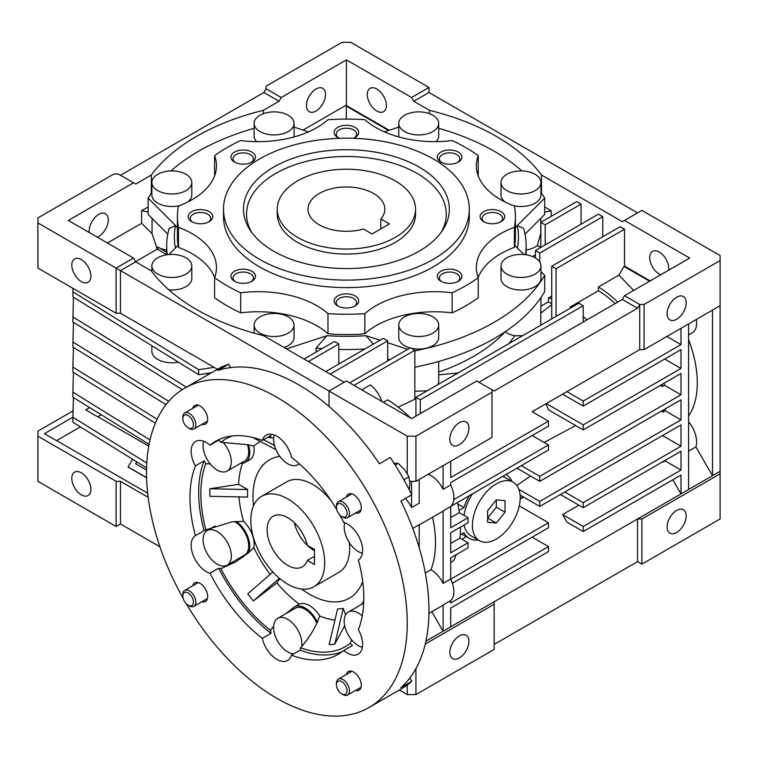 <?xml version="1.0" encoding="UTF-8"?>
<svg xmlns="http://www.w3.org/2000/svg" width="758" height="758" viewBox="0 0 758 758"><rect width="100%" height="100%" fill="white"/><g stroke="black" fill="none" stroke-linecap="round" stroke-linejoin="round"><path stroke-width="1.14" d="M287.746 498.897A52.236 30.159 60 0 1 321.875 544.926A52.236 30.159 60 0 1 313.869 586.777A52.236 30.159 60 0 1 287.746 584.191A52.236 30.159 60 0 1 253.627 538.171A52.236 30.159 60 0 1 261.633 496.31A52.236 30.159 60 0 1 287.746 498.897M294.227 522.65A29.192 16.856 -120 0 0 313.821 550.327A29.192 16.856 -120 0 0 314.475 550.687M307.331 560.38L314.475 564.502L314.475 549.446L307.331 545.324A29.192 16.856 -120 0 0 287.746 517.714A29.192 16.856 -120 0 0 273.155 516.264A29.192 16.856 -120 0 0 268.683 539.658A29.192 16.856 -120 0 0 287.746 565.383A29.192 16.856 -120 0 0 302.347 566.823A29.192 16.856 -120 0 0 307.331 560.38L314.475 556.258M395.297 180.916A69.13 39.909 180 0 1 415.545 209.142A69.13 39.909 180 0 1 372.87 246.018A69.13 39.909 180 0 1 297.524 237.368A69.13 39.909 180 0 1 277.276 209.142A69.13 39.909 180 0 1 319.952 172.265A69.13 39.909 180 0 1 395.297 180.916M380.829 218.977A38.402 22.171 0 0 0 384.818 209.142A38.402 22.171 0 0 0 373.571 193.461A38.402 22.171 0 0 0 331.71 188.657A38.402 22.171 0 0 0 308.004 209.142A38.402 22.171 0 0 0 319.251 224.823A38.402 22.171 0 0 0 363.452 229.011L372.045 233.976L389.432 223.942L380.829 218.977L380.829 228.907M355.54 513.052A10.754 6.206 -120 0 0 359.074 512.787A10.754 6.206 -120 0 0 360.723 504.165A10.754 6.206 -120 0 0 353.702 494.69A10.754 6.206 -120 0 0 348.32 494.159A10.754 6.206 -120 0 0 346.321 497.087M201.912 424.357A10.754 6.206 -120 0 0 205.446 424.082A10.754 6.206 -120 0 0 207.095 415.469A10.754 6.206 -120 0 0 200.074 405.994A10.754 6.206 -120 0 0 194.692 405.464A10.754 6.206 -120 0 0 192.693 408.391M201.912 601.748A10.754 6.206 -120 0 0 205.446 601.482A10.754 6.206 -120 0 0 207.095 592.86A10.754 6.206 -120 0 0 200.074 583.385A10.754 6.206 -120 0 0 194.692 582.855A10.754 6.206 -120 0 0 192.693 585.782M355.54 690.443A10.754 6.206 -120 0 0 359.074 690.178A10.754 6.206 -120 0 0 360.723 681.556A10.754 6.206 -120 0 0 353.702 672.081A10.754 6.206 -120 0 0 348.32 671.55A10.754 6.206 -120 0 0 346.321 674.478M369.061 707.47L401.655 688.652A184.355 106.433 -120 0 0 411.774 681.357L400.916 687.629A184.355 106.433 -120 0 0 400.916 501.047L411.774 494.775A184.355 106.433 -120 0 0 390.266 457.519L379.407 463.792A184.355 106.433 -120 0 0 298.614 384.751A184.355 106.433 -120 0 0 217.821 370.501L228.679 364.228A184.355 106.433 -120 0 0 217.3 369.345L184.715 388.162A184.355 106.433 60 0 1 276.888 397.296A184.355 106.433 60 0 1 397.325 559.745A184.355 106.433 60 0 1 369.061 707.47A184.355 106.433 60 0 1 276.888 698.345A184.355 106.433 60 0 1 186.326 603.794M336.789 509.708A122.9 70.958 -120 0 0 291.46 457.301A21.442 12.384 -120 0 0 266.162 435.168A21.442 12.384 -120 0 0 262.315 440.474A122.9 70.958 -120 0 0 215.433 441.383A122.9 70.958 -120 0 0 209.975 445.154A21.442 12.384 -120 0 0 206.328 442.53A21.442 12.384 -120 0 0 195.602 441.469A21.442 12.384 -120 0 0 195.403 465.886A122.9 70.958 -120 0 0 195.403 535.669A21.442 12.384 -120 0 0 192.371 552.914A21.442 12.384 -120 0 0 206.328 571.636A21.442 12.384 -120 0 0 209.975 573.228A122.9 70.958 -120 0 0 262.315 638.331A21.442 12.384 -120 0 0 276.888 659.403A21.442 12.384 -120 0 0 287.614 660.464A21.442 12.384 -120 0 0 291.46 655.158A122.9 70.958 -120 0 0 338.333 654.258A122.9 70.958 -120 0 0 343.8 650.487A21.442 12.384 -120 0 0 347.448 653.102A21.442 12.384 -120 0 0 358.164 654.163A21.442 12.384 -120 0 0 358.373 629.756A122.9 70.958 -120 0 0 358.373 559.972A21.442 12.384 -120 0 0 361.395 542.719A21.442 12.384 -120 0 0 347.448 524.005A21.442 12.384 -120 0 0 343.8 522.414A122.9 70.958 -120 0 0 339.849 514.995M272.861 571.987L247.752 593.893A115.188 66.505 -120 0 0 253.399 600.923L276.869 582.921A100.321 57.921 -120 0 0 299.268 604.164A21.508 12.422 60 0 1 319.686 615.951L317.356 622.195A103.865 59.967 -120 0 1 317.308 622.176C313.262 631.149 307.701 639.676 300.623 647.768A21.442 12.384 60 0 1 300.149 650.146A122.9 70.958 -120 0 0 342.531 651.482M291.46 655.158L300.149 650.146M195.403 535.669L204.091 530.647A21.442 12.384 60 0 1 204.3 530.534A21.442 12.384 60 0 1 205.844 529.861L231.796 521.911L243.583 521.277A21.508 12.422 60 0 1 253.788 547.589A100.321 57.921 -120 0 0 270.094 574.393M253.788 547.589L248.52 552.866A103.865 59.967 -120 0 1 248.491 552.8L235.814 561.867L220.881 568.642A21.442 12.384 60 0 1 218.664 568.206A122.9 70.958 -120 0 0 271.004 633.318A21.442 12.384 60 0 1 270.53 630.4A119.83 69.186 60 0 1 220.881 568.642M209.975 573.228L218.664 568.206M240.656 557.367A21.442 12.384 -120 0 0 242.939 557.253M210.231 463.934L205.844 463.669A21.442 12.384 60 0 1 204.091 460.864A122.9 70.958 -120 0 0 204.091 530.647M195.403 465.886L204.091 460.864M362.371 647.285A19.973 11.531 60 0 1 358.307 645.626A19.973 11.531 60 0 1 345.26 628.031A19.973 11.531 60 0 1 348.32 612.028A19.973 11.531 60 0 1 358.307 613.014A19.973 11.531 60 0 1 362.248 615.932M293.725 653.851A19.973 11.531 60 0 1 287.746 651.927A19.973 11.531 60 0 1 274.699 634.332A19.973 11.531 60 0 1 277.769 618.329L295.146 608.295A19.973 11.531 60 0 1 305.133 609.28A19.973 11.531 60 0 1 316.835 623.218M277.769 618.329A19.973 11.531 60 0 1 287.746 619.314A19.973 11.531 60 0 1 301.637 646.593M234.677 521.57A19.973 11.531 60 0 1 247.639 539.175A19.973 11.531 60 0 1 244.559 555.112L227.182 565.146A19.973 11.531 60 0 1 217.195 564.16A19.973 11.531 60 0 1 204.148 546.556A19.973 11.531 60 0 1 207.209 530.553A19.973 11.531 60 0 1 217.195 531.538A19.973 11.531 60 0 1 230.243 549.143A19.973 11.531 60 0 1 227.182 565.146M247.496 444.624A19.973 11.531 60 0 1 244.559 461.035L227.182 471.069A19.973 11.531 60 0 1 217.195 470.083A19.973 11.531 60 0 1 203.665 441.27M223.032 442.302A19.973 11.531 60 0 1 227.182 471.069M299.154 463.669A19.973 11.531 60 0 1 297.733 464.768A19.973 11.531 60 0 1 287.746 463.773A19.973 11.531 60 0 1 274.225 434.969M362.371 553.207A19.973 11.531 60 0 1 358.307 551.549A19.973 11.531 60 0 1 344.786 522.736M362.703 581.566A79.884 46.124 60 0 1 349.419 598.185A79.884 46.124 60 0 1 309.472 594.234A79.884 46.124 60 0 1 301.656 589.089M253.532 505.738A79.884 46.124 60 0 1 269.535 459.822A79.884 46.124 60 0 1 279.806 456.363M263.594 439.735L274.5 445.458M275.921 449.541A87.568 50.559 -120 0 0 275.741 449.57L252.641 437.451M260.401 441.526A100.321 57.921 -120 0 0 253.788 446.111A21.508 12.422 60 0 1 249.676 459.85L245.327 462.361A21.508 12.422 -120 0 0 248.52 444.794L220.881 442.265A119.83 69.186 60 0 1 232.384 435.935M253.788 446.111L248.52 444.794M240.57 463.337A21.508 12.422 -120 0 0 245.327 462.361M242.522 463.299A100.321 57.921 -120 0 0 238.618 484.324L247.639 489.545A87.568 50.559 -120 0 0 247.639 497.068L209.881 496.291A115.188 66.505 -120 0 1 209.881 488.768L247.639 489.545M238.618 484.324L209.881 488.768M248.52 552.866A21.508 12.422 -120 0 0 236.306 521.362M253.399 600.923L279.38 578.25M279.863 578.657L276.869 582.921M299.268 604.164L297.686 605.045M317.356 622.195A21.508 12.422 -120 0 0 294.379 606.959A21.508 12.422 -120 0 0 292.91 608.077L292.958 608.115A21.442 12.384 -120 0 0 291.233 610.55M343.213 608.437L334.78 644.139A115.188 66.505 -120 0 1 329.133 644.651L337.575 608.939A87.568 50.559 -120 0 0 343.213 608.437L345.667 614.757M334.78 644.139L344.682 625.738M238.931 496.888A100.321 57.921 -120 0 0 243.583 521.277M319.686 615.951A100.321 57.921 -120 0 0 334.922 620.148M363.736 601.53A21.508 12.422 -120 0 0 361.708 604.297M268.275 437.034A119.83 69.186 60 0 1 270.53 437.83A21.442 12.384 60 0 1 271.004 435.462L262.315 440.474M219.934 439.138A122.9 70.958 -120 0 0 218.664 440.133A21.442 12.384 60 0 1 220.881 442.265M273.666 438.115L270.53 437.83M205.844 529.861A119.83 69.186 60 0 1 205.844 463.669M270.53 630.4L273.676 626.212M285.662 613.772L292.958 608.115M343.8 650.487L352.489 645.465A21.442 12.384 60 0 1 350.272 643.334A119.83 69.186 60 0 1 300.623 647.768M350.272 643.334L351.636 639.847M411.774 681.357L409.832 677.993M230.621 367.592L228.679 364.228M209.975 445.154L218.664 440.133M262.315 638.331L271.004 633.318M183.123 598.261A184.355 106.433 60 0 1 184.715 388.162M313.869 586.777L338.854 572.356A52.236 30.159 -120 0 0 349.665 548.441A52.236 30.159 -120 0 0 349.353 542.681M344.52 523.75A52.236 30.159 -120 0 0 343.999 522.47M331.227 500.886A52.236 30.159 -120 0 0 286.619 481.889L261.633 496.31M460.466 527.123A106.006 61.199 60 0 1 460.476 528.373A106.006 61.199 60 0 1 459.964 538.123L468.074 542.804L450.697 552.838L450.697 532.77L468.074 522.736L468.074 517.714L450.697 527.748L450.697 506.552A21.508 12.422 -120 0 0 453.9 497.618A21.508 12.422 -120 0 0 450.697 484.978L443.089 489.365A21.508 12.422 -120 0 0 428.137 474.29M506.069 474.499L506.031 474.48A36.867 21.29 -60 0 1 506.069 474.499A36.867 21.29 -60 0 1 511.896 481.406M478.099 539.952A36.867 21.29 -60 0 1 469.193 538.36A36.867 21.29 -60 0 1 463.934 532.656L460.258 534.769M428.943 613.374L441.848 605.926A21.508 12.422 -120 0 0 443.089 605.017L450.697 600.63A21.508 12.422 -120 0 0 453.9 591.695A21.508 12.422 -120 0 0 450.697 579.055L443.089 583.442A21.508 12.422 -120 0 0 431.008 569.694A106.006 61.199 -120 0 0 435.49 542.804A106.006 61.199 -120 0 0 432.572 517.202M419.193 479.454L419.193 503.16L411.585 507.557L411.585 494.879M405.35 498.489A21.508 12.422 60 0 1 411.585 507.557M431.008 569.694L425.304 572.982M327.797 405.426A21.508 12.422 60 0 1 329.029 406.08M459.386 444.681A13.492 7.788 -60 0 1 452.64 445.353A13.492 7.788 -60 0 1 450.574 434.542A13.492 7.788 -60 0 1 459.386 422.661A13.492 7.788 -60 0 1 466.132 421.988A13.492 7.788 -60 0 1 468.198 432.799A13.492 7.788 -60 0 1 459.386 444.681M676.648 297.221A13.492 7.788 120 0 0 667.836 309.112A13.492 7.788 120 0 0 669.901 319.914A13.492 7.788 120 0 0 676.648 319.251A13.492 7.788 120 0 0 685.459 307.36A13.492 7.788 120 0 0 683.394 296.558A13.492 7.788 120 0 0 676.648 297.221M676.648 532.495A13.492 7.788 -60 0 1 669.901 533.158A13.492 7.788 -60 0 1 667.836 522.347A13.492 7.788 -60 0 1 676.648 510.466A13.492 7.788 -60 0 1 683.394 509.793A13.492 7.788 -60 0 1 685.459 520.604A13.492 7.788 -60 0 1 676.648 532.495M459.386 657.925A13.492 7.788 -60 0 1 452.64 658.598A13.492 7.788 -60 0 1 450.574 647.787A13.492 7.788 -60 0 1 459.386 635.896A13.492 7.788 -60 0 1 466.132 635.232A13.492 7.788 -60 0 1 468.198 646.043A13.492 7.788 -60 0 1 459.386 657.925M71.811 265.101A13.492 7.788 60 0 1 74.606 258.923A13.492 7.788 60 0 1 85 262.543A13.492 7.788 60 0 1 90.894 276.111A13.492 7.788 60 0 1 88.099 282.289A13.492 7.788 60 0 1 77.704 278.669A13.492 7.788 60 0 1 71.811 265.101M381.88 401.465A21.508 12.422 -120 0 0 370.311 384.931L361.774 389.858M315.991 111.028A13.492 7.788 -60 0 1 309.255 111.701A13.492 7.788 -60 0 1 307.18 100.89A13.492 7.788 -60 0 1 315.991 88.999A13.492 7.788 -60 0 1 322.737 88.335A13.492 7.788 -60 0 1 324.803 99.146A13.492 7.788 -60 0 1 315.991 111.028M89.302 232.545A13.492 7.788 -60 0 1 98.73 214.438A13.492 7.788 -60 0 1 105.476 213.765A13.492 7.788 -60 0 1 107.541 224.576A13.492 7.788 -60 0 1 98.73 236.468A13.492 7.788 -60 0 1 97.299 237.169M660.701 274.794A13.492 7.788 60 0 1 649.729 257.578A13.492 7.788 60 0 1 652.524 251.4A13.492 7.788 60 0 1 662.918 255.01A13.492 7.788 60 0 1 668.802 268.588A13.492 7.788 60 0 1 668.698 270.18M367.289 94.513A13.492 7.788 60 0 1 370.084 88.335A13.492 7.788 60 0 1 380.478 91.945A13.492 7.788 60 0 1 386.362 105.523A13.492 7.788 60 0 1 383.567 111.701A13.492 7.788 60 0 1 373.173 108.081A13.492 7.788 60 0 1 367.289 94.513M71.811 478.345A13.492 7.788 60 0 1 74.606 472.168A13.492 7.788 60 0 1 85 475.778A13.492 7.788 60 0 1 90.894 489.355A13.492 7.788 60 0 1 88.099 495.533A13.492 7.788 60 0 1 77.704 491.914A13.492 7.788 60 0 1 71.811 478.345M438.692 372.074A179.741 103.77 0 0 0 473.513 356.402A179.741 103.77 0 0 0 505.046 331.824M414.844 391.27L427.19 390.796M151.335 193.044L151.335 175.013A212.003 122.398 180 0 1 196.502 136.393A212.003 122.398 180 0 1 263.386 110.317L263.386 113.672M505.112 331.777A19.973 11.531 0 0 0 514.824 335.747L522.613 335.709M526.156 250.026A19.973 11.531 0 0 0 535.11 247.042A19.973 11.531 0 0 0 537.356 245.507L540.776 233.436L540.776 218.37M411.376 348.254A19.973 11.531 0 0 0 432.846 345.686A19.973 11.531 0 0 0 438.692 337.528L438.692 324.983A19.973 11.531 180 0 1 432.846 333.141A19.973 11.531 180 0 1 411.082 335.642A19.973 11.531 180 0 1 398.755 324.983A19.973 11.531 180 0 1 404.601 316.835A19.973 11.531 180 0 1 426.366 314.333A19.973 11.531 180 0 1 438.692 324.983M501.019 265.944L501.019 278.489A19.973 11.531 0 0 0 513.346 289.139A19.973 11.531 0 0 0 535.11 286.638A19.973 11.531 0 0 0 540.956 278.489L540.956 265.944A19.973 11.531 180 0 1 535.11 274.102A19.973 11.531 180 0 1 513.346 276.594A19.973 11.531 180 0 1 501.019 265.944A19.973 11.531 180 0 1 506.865 257.796A19.973 11.531 180 0 1 528.629 255.294A19.973 11.531 180 0 1 540.956 265.944M414.844 367.204A209.236 120.806 0 0 0 494.368 338.466A209.236 120.806 0 0 0 544.689 291.631L544.689 275.325A209.236 120.806 180 0 1 494.368 322.159A209.236 120.806 180 0 1 414.844 350.897M168.939 289.897A19.973 11.531 0 0 0 185.956 286.638A19.973 11.531 0 0 0 191.802 278.489L191.802 265.944A19.973 11.531 180 0 1 185.956 274.102A19.973 11.531 180 0 1 164.192 276.594A19.973 11.531 180 0 1 151.865 265.944A19.973 11.531 180 0 1 157.711 257.796A19.973 11.531 180 0 1 179.475 255.294A19.973 11.531 180 0 1 191.802 265.944M284.089 347.515A19.973 11.531 0 0 0 288.22 345.686A19.973 11.531 0 0 0 294.066 337.528L294.066 324.983A19.973 11.531 180 0 1 288.22 333.141A19.973 11.531 180 0 1 266.456 335.642A19.973 11.531 180 0 1 254.129 324.983A19.973 11.531 180 0 1 259.975 316.835A19.973 11.531 180 0 1 281.739 314.333A19.973 11.531 180 0 1 294.066 324.983M293.99 136.971A19.973 11.531 0 0 0 294.066 135.947L294.066 123.402A19.973 11.531 180 0 1 288.22 131.56A19.973 11.531 180 0 1 266.456 134.052A19.973 11.531 180 0 1 254.129 123.402A19.973 11.531 180 0 1 259.975 115.254A19.973 11.531 180 0 1 281.739 112.752A19.973 11.531 180 0 1 294.066 123.402M187.586 202.083A19.973 11.531 0 0 0 191.802 194.986L191.802 182.451A19.973 11.531 180 0 1 185.956 190.599A19.973 11.531 180 0 1 164.192 193.101A19.973 11.531 180 0 1 151.865 182.451A19.973 11.531 180 0 1 157.711 174.293A19.973 11.531 180 0 1 179.475 171.791A19.973 11.531 180 0 1 191.802 182.451M436.087 141.642A19.973 11.531 0 0 0 438.692 135.947L438.692 123.402A19.973 11.531 180 0 1 432.846 131.56A19.973 11.531 180 0 1 411.082 134.052A19.973 11.531 180 0 1 398.755 123.402A19.973 11.531 180 0 1 404.601 115.254A19.973 11.531 180 0 1 426.366 112.752A19.973 11.531 180 0 1 438.692 123.402M513.45 205.664A19.973 11.531 0 0 0 535.11 203.144A19.973 11.531 0 0 0 540.956 194.986L540.956 182.451A19.973 11.531 180 0 1 535.11 190.599A19.973 11.531 180 0 1 513.346 193.101A19.973 11.531 180 0 1 501.019 182.451A19.973 11.531 180 0 1 506.865 174.293A19.973 11.531 180 0 1 528.629 171.791A19.973 11.531 180 0 1 540.956 182.451M457.5 162.525A10.214 5.893 0 0 0 459.822 158.782A10.214 5.893 0 0 0 453.521 153.334A10.214 5.893 0 0 0 442.388 154.613A10.214 5.893 0 0 0 439.394 158.782A10.214 5.893 0 0 0 441.724 162.525M354.299 137.852A10.214 5.893 0 0 0 356.62 134.109A10.214 5.893 0 0 0 350.319 128.661A10.214 5.893 0 0 0 339.186 129.94A10.214 5.893 0 0 0 336.201 134.109A10.214 5.893 0 0 0 338.523 137.852M251.097 162.525A10.214 5.893 0 0 0 253.428 158.782A10.214 5.893 0 0 0 247.117 153.334A10.214 5.893 0 0 0 235.994 154.613A10.214 5.893 0 0 0 233 158.782A10.214 5.893 0 0 0 235.321 162.525M208.355 222.113A10.214 5.893 0 0 0 210.677 218.37A10.214 5.893 0 0 0 204.376 212.922A10.214 5.893 0 0 0 193.243 214.201A10.214 5.893 0 0 0 190.258 218.37A10.214 5.893 0 0 0 192.579 222.113M251.097 281.692A10.214 5.893 0 0 0 253.428 277.949A10.214 5.893 0 0 0 247.117 272.501A10.214 5.893 0 0 0 235.994 273.78A10.214 5.893 0 0 0 233 277.949A10.214 5.893 0 0 0 235.321 281.692M354.299 306.374A10.214 5.893 0 0 0 356.62 302.631A10.214 5.893 0 0 0 350.319 297.183A10.214 5.893 0 0 0 339.186 298.462A10.214 5.893 0 0 0 336.201 302.631A10.214 5.893 0 0 0 338.523 306.374M457.5 281.692A10.214 5.893 0 0 0 459.822 277.949A10.214 5.893 0 0 0 453.521 272.501A10.214 5.893 0 0 0 442.388 273.78A10.214 5.893 0 0 0 439.394 277.949A10.214 5.893 0 0 0 441.724 281.692M500.242 222.113A10.214 5.893 0 0 0 502.563 218.37A10.214 5.893 0 0 0 496.263 212.922A10.214 5.893 0 0 0 485.139 214.201A10.214 5.893 0 0 0 482.145 218.37A10.214 5.893 0 0 0 484.466 222.113M452.147 312.846A168.987 97.564 0 0 0 465.905 305.73A168.987 97.564 0 0 0 478.232 297.79L478.232 277.722A168.987 97.564 180 0 1 465.905 285.662A168.987 97.564 180 0 1 452.147 292.777L452.147 312.846A82.963 47.896 0 0 0 375.94 325.788A82.963 47.896 0 0 0 364.854 333.719L364.854 313.651A168.987 97.564 180 0 1 327.968 313.651A82.963 47.896 0 0 0 240.674 292.777A168.987 97.564 180 0 1 214.59 277.722A82.963 47.896 0 0 0 216.466 267.583A82.963 47.896 0 0 0 178.433 227.315A168.987 97.564 180 0 1 177.419 216.665A168.987 97.564 180 0 1 178.433 206.024A82.963 47.896 0 0 0 216.466 165.756A82.963 47.896 0 0 0 214.59 155.617A168.987 97.564 180 0 1 240.674 140.562A82.963 47.896 0 0 0 327.968 119.688A168.987 97.564 180 0 1 364.854 119.688A82.963 47.896 0 0 0 452.147 140.562A168.987 97.564 180 0 1 478.232 155.617A82.963 47.896 0 0 0 476.356 165.756A82.963 47.896 0 0 0 514.388 206.024A168.987 97.564 180 0 1 515.402 216.665A168.987 97.564 180 0 1 514.388 227.315L514.388 247.383A82.963 47.896 0 0 0 500.65 253.788A82.963 47.896 0 0 0 478.194 277.618M514.388 227.315A82.963 47.896 0 0 0 500.65 233.72A82.963 47.896 0 0 0 476.356 267.583A82.963 47.896 0 0 0 478.232 277.722M452.147 292.777A82.963 47.896 0 0 0 375.94 305.72A82.963 47.896 0 0 0 364.854 313.651M440.919 152.074A12.289 7.097 0 0 0 440.919 162.108A12.289 7.097 0 0 0 458.296 162.108L458.296 162.108A12.289 7.097 0 0 0 458.296 152.074A12.289 7.097 0 0 0 440.919 152.074M353.266 138.297A12.289 7.097 0 0 0 355.104 137.425A12.289 7.097 0 0 0 355.104 127.391A12.289 7.097 0 0 0 337.717 127.391A12.289 7.097 0 0 0 337.717 137.425A12.289 7.097 0 0 0 339.556 138.297M234.525 152.074A12.289 7.097 0 0 0 234.525 162.108A12.289 7.097 0 0 0 251.902 162.108L251.902 162.108A12.289 7.097 0 0 0 251.902 152.074A12.289 7.097 0 0 0 234.525 152.074M191.774 211.653A12.289 7.097 0 0 0 191.774 221.687A12.289 7.097 0 0 0 209.151 221.687A12.289 7.097 0 0 0 209.161 221.687A12.289 7.097 0 0 0 209.151 211.653A12.289 7.097 0 0 0 191.774 211.653M234.525 271.231A12.289 7.097 0 0 0 234.525 281.265A12.289 7.097 0 0 0 251.902 281.265L251.902 281.265A12.289 7.097 0 0 0 251.902 271.231A12.289 7.097 0 0 0 234.525 271.231M337.717 295.914A12.289 7.097 0 0 0 337.717 305.948A12.289 7.097 0 0 0 355.104 305.948L355.104 305.948A12.289 7.097 0 0 0 355.104 295.914A12.289 7.097 0 0 0 337.717 295.914M440.919 271.231A12.289 7.097 0 0 0 440.919 281.265A12.289 7.097 0 0 0 458.296 281.265L458.296 281.265A12.289 7.097 0 0 0 458.296 271.231A12.289 7.097 0 0 0 440.919 271.231M483.67 211.653A12.289 7.097 0 0 0 483.67 221.687A12.289 7.097 0 0 0 501.047 221.687L501.047 221.687A12.289 7.097 0 0 0 501.047 211.653A12.289 7.097 0 0 0 483.67 211.653M223.506 209.142L223.506 216.665A122.9 70.958 0 0 0 299.382 282.222A122.9 70.958 0 0 0 433.311 266.844A122.9 70.958 0 0 0 469.316 216.665L469.316 209.142A122.9 70.958 180 0 1 433.311 259.321A122.9 70.958 180 0 1 299.382 274.699A122.9 70.958 180 0 1 223.506 209.142A122.9 70.958 180 0 1 259.511 158.972A122.9 70.958 180 0 1 393.44 143.584A122.9 70.958 180 0 1 469.316 209.142M419.193 251.163A102.927 59.427 180 0 1 250.131 230.157A102.927 59.427 180 0 1 273.629 167.12A102.927 59.427 180 0 1 402.252 159.218A102.927 59.427 180 0 1 442.691 230.157A102.927 59.427 180 0 1 419.193 251.163M441.165 232.346A99.857 57.655 0 0 0 398.879 165.102A99.857 57.655 0 0 0 275.798 173.393A99.857 57.655 0 0 0 251.656 232.346M415.545 209.142L415.545 214.163A69.13 39.909 180 0 1 395.297 242.38A69.13 39.909 180 0 1 319.952 251.031A69.13 39.909 180 0 1 277.276 214.163L277.276 209.142M501.019 182.451L501.019 194.986A19.973 11.531 0 0 0 505.235 202.083M398.755 123.402L398.755 135.947A19.973 11.531 0 0 0 398.831 136.971M151.865 182.451L151.865 194.986A19.973 11.531 0 0 0 179.371 205.664M254.129 123.402L254.129 135.947A19.973 11.531 0 0 0 256.735 141.642M398.755 324.983L398.755 337.528A19.973 11.531 0 0 0 410.163 347.95M540.719 325.248L540.956 297.515M438.001 384.552L438.692 381.937L438.692 361.462M412.75 528.459L419.193 524.735L419.193 547.693M419.193 524.924L441.848 511.849A21.508 12.422 -120 0 0 443.089 510.939L450.697 506.552M457.823 504.042L463.934 507.566A36.867 21.29 -60 0 1 469.23 495.723M450.697 543.467L459.964 538.123M661.99 384.429A95.252 54.993 60 0 1 662.34 386.523L660.351 385.377M663.259 410.04A95.252 54.993 60 0 1 663.051 412.02L661.44 411.092M463.934 507.566L458.997 510.418M451.019 506.24L548.46 449.977L548.46 444.965L453.796 499.617M457.491 502.497A106.006 61.199 60 0 1 459.329 512.664L468.074 517.714M450.697 517.648L459.329 512.664M72.967 288.343L72.863 296.823L198.672 374.717L211.416 372.746M72.863 291.802L198.672 369.696L198.672 374.717M198.672 369.696L214.097 367.317M450.697 579.055L450.697 557.85L468.074 547.816L468.074 542.804M662.34 386.523L664.51 385.272A95.252 54.993 -120 0 0 664.169 383.178M663.051 412.02L665.221 410.77A95.252 54.993 -120 0 0 665.429 408.789M688.596 416.066A95.252 54.993 -120 0 0 688.596 339.641M456.221 554.666A106.006 61.199 60 0 1 453.53 560.749L450.697 562.379M452.403 583.215L548.46 527.748L548.46 522.736L450.745 579.15M532.173 435.556L548.46 444.965M548.46 522.736L519.277 505.88M462.096 539.345L466.066 536.55M662.928 461.66A21.508 12.422 60 0 1 662.918 462.124L665.088 460.873A21.508 12.422 -120 0 0 665.107 460.409M178.357 362.135A19.973 11.531 180 0 1 151.865 351.238L151.865 345.733M73.45 297.193L72.863 321.913L182.271 389.65M72.863 316.891L186.402 387.186M155.371 423.172L72.863 372.083L72.863 367.071L157.124 419.24M73.45 347.363L72.863 367.071M73.45 322.283L72.863 346.993L166.002 404.658M72.863 341.981L168.74 401.342M149.089 444.368L72.863 397.173L72.863 392.151L150.027 439.934M73.45 372.453L72.863 392.151M146.597 467.913L72.863 422.263L72.863 417.241L146.806 463.024M73.45 397.543L72.863 417.241L44.419 433.671L56.509 440.654L80.348 426.896L56.509 440.654M135.72 463.811L136.838 461.868M443.089 465.658L443.089 489.365M532.173 411.717L639.714 349.627L546.291 403.569L583.224 424.887L583.224 429.909L548.593 409.917A81.115 46.835 -120 0 0 545.817 403.843L532.173 411.717L548.46 421.126L450.697 477.578L450.697 461.271M544.14 442.464L575.663 425.541M450.697 484.978L450.697 482.59L548.46 426.148L548.46 421.126M688.596 334.951L692.158 332.904A21.508 12.422 -120 0 0 696.318 319.459M443.089 510.939L443.089 583.442M431.823 611.715L443.089 631.234L450.697 626.847L450.697 608.03L548.46 551.578L548.46 546.565L450.697 603.008L450.697 600.63M443.089 605.017L443.089 631.234L425.92 641.145M97.896 416.758L101.316 414.787L97.896 416.758L148.757 446.121M146.55 470.064L135.663 463.782L136.791 461.84M666.869 336.457L680.997 344.615L583.224 401.058L583.224 406.08L680.997 349.627L680.997 368.445L583.224 424.887M680.997 328.309L680.997 344.615M566.927 391.649L583.224 401.058M562.588 394.16L583.224 406.08M664.7 359.036L680.997 368.445M546.291 403.569L545.817 403.843M583.224 429.909L680.997 373.467L680.997 394.785L539.772 476.318L539.772 481.339L680.997 399.807L680.997 419.875L539.772 501.408L539.772 506.429L680.997 424.897L680.997 446.216L583.224 502.658L583.224 507.68L680.997 451.237L680.997 470.045L583.224 526.497L583.224 531.51L680.997 475.067L680.997 493.884L688.596 489.488L688.596 323.912M664.51 385.272L680.997 394.785M521.305 465.658L539.772 476.318M516.956 468.169L539.772 481.339M665.221 410.77L680.997 419.875M516.833 485.442L530.553 476.015M518.898 489.355L539.772 501.408M520.111 495.069L539.772 506.429M662.53 435.556L680.997 446.216M564.757 491.999L583.224 502.658M560.408 494.51L583.224 507.68M665.088 460.873L680.997 470.045M688.596 451.095L695.872 446.898A21.508 12.422 -120 0 0 688.596 421.808M695.872 446.898L712.492 475.692L720.1 471.305L720.1 305.73L644.063 349.627L639.714 349.627L639.714 304.47L637.544 308.241L494.15 391.024L491.98 389.773L491.98 437.432L415.934 481.339L409.822 481.339M712.492 310.117L712.492 475.692L688.596 489.488M578.885 505.169L562.588 514.578L583.224 526.497M562.588 514.578L566.927 522.101L583.224 531.51M672.848 479.767L680.997 493.884L494.15 601.757L494.15 604.268L425.266 644.035M532.173 537.157L548.46 546.565M520.196 498.982L523.607 497.087M522.745 496.594A79.884 46.124 60 0 1 520.755 498.575M89.643 407.567L85.701 409.841L97.791 416.824M206.83 373.457A178.206 102.889 0 0 0 208.327 374.528M132.517 459.196L128.064 467.042L146.607 477.748M128.064 466.919L146.607 477.616M411.585 494.396L411.585 481.339M450.697 626.847L494.15 601.757M56.623 440.597L147.677 493.164M329.029 406.468L329.029 391.024L346.415 380.99L411.585 418.615L476.763 380.99L491.98 389.773M491.98 392.274L415.934 436.182L407.245 436.182L116.116 268.095L116.116 313.253L37.9 268.095L37.9 217.925L113.937 174.018L118.286 174.018L135.663 184.052L151.335 175.013M133.493 182.801L68.315 220.436L133.493 258.061L135.663 261.823L120.456 270.606L120.456 313.253L116.116 313.253M644.063 349.627L644.063 304.47L639.714 304.47L624.507 295.696L689.685 258.061L624.507 220.436L622.337 221.687L541.487 175.013L541.487 193.044M429.435 113.672L429.435 110.317L413.764 101.269L428.971 92.485L428.971 87.473L350.755 42.315L342.066 42.315L266.02 86.213L266.02 88.724L263.85 92.485L120.456 175.278M120.456 313.253L217.461 369.26M583.224 305.73L578.885 303.219L415.934 397.296L420.283 399.807L583.224 305.73L583.224 322.036M415.934 668.622L415.934 694.574L494.15 649.426L494.15 604.268M148.18 497.343L120.456 481.339L116.116 481.339L37.9 436.182L37.9 431.169L73.052 410.874M120.456 481.339L120.456 523.986L116.116 526.497L116.116 481.339M720.1 471.305L720.1 473.816L641.884 518.974L637.544 518.974L637.544 561.621L494.15 644.404M641.884 518.974L641.884 564.123L637.544 561.621M420.283 413.603L420.283 399.807M415.934 397.296L415.934 416.114M304.043 359.036L334.458 341.479L338.807 343.99L338.807 364.058M325.769 371.581L383.349 338.343L387.689 340.854L387.689 360.922M349.665 382.866L410.504 347.751L414.844 350.253L414.844 399.201L398.234 407.141M615.145 303.607A90.638 52.33 -120 0 0 598.432 290.721L598.432 286.95A95.252 54.993 60 0 1 617.732 302.11M410.665 418.084A106.006 61.199 -120 0 0 387.689 399.845L383.377 402.327M415.934 436.182L415.934 481.339M407.245 436.182L407.245 473.56M133.493 258.061L116.116 268.095L37.9 222.937M598.432 290.721L570.187 307.028A90.638 52.33 60 0 1 571.2 307.653M583.224 316.626A90.638 52.33 60 0 1 586.9 319.914M649.597 281.209L623.957 266.409L618.926 275.116L633.631 290.418M618.926 275.116L598.432 286.95M478.942 382.24L622.337 299.457L637.544 308.241M624.507 220.436L641.884 210.402L720.1 255.55L720.1 305.73M720.1 260.572L644.063 304.47M622.337 299.457L624.507 295.696M413.764 101.269L411.585 97.507L346.415 59.873L281.237 97.507L279.058 101.269L263.85 92.485M281.237 97.507L266.02 88.724M428.971 92.485L637.544 212.903M428.971 87.473L411.585 97.507M551.72 296.084L548.46 297.97A90.638 52.33 60 0 1 551.72 298.756M570.187 307.028L570.187 308.241M556.069 316.389L556.069 268.72L551.72 266.219L551.72 318.265A83.787 48.37 -120 0 1 552.288 318.578M415.934 694.574L407.245 694.574L407.245 685.014M407.245 694.574L399.324 690.007M116.116 526.497L37.9 481.339L37.9 436.182M120.456 523.986L159.938 546.774M720.1 473.816L720.1 518.974L641.884 564.123M458.145 372.927L438.692 374.916M308.392 361.547L338.807 343.99M330.118 374.092L387.689 340.854M354.014 385.377L414.844 350.253M344.236 382.24L263.386 335.567A212.003 122.398 180 0 1 151.335 270.871L135.663 261.823M166.665 252.215L157.711 247.042A19.973 11.531 0 0 0 166.665 250.026M107.428 243.015L141.642 223.259L152.045 233.568L157.219 249.136A19.973 11.531 0 0 0 157.711 249.429L166.665 254.603M279.058 101.269L263.386 110.317M135.559 261.643L157.219 249.136M388.56 130.49L346.302 106.101L346.302 119.101M346.302 106.101L346.842 105.788L389.242 130.262M303.029 130.082L346.415 105.03L346.842 105.788M581.054 204.129L576.705 201.619L540.861 222.312L545.201 224.823L581.054 204.129L581.054 224.197M602.781 216.665L598.432 214.163L535.432 250.538L539.772 253.049L602.781 216.665L602.781 236.742M551.72 266.219L620.158 226.708L624.507 229.21L624.507 266.086L650.146 280.896M556.069 268.72L624.507 229.21M623.957 266.409L624.507 266.086M429.435 110.317A212.003 122.398 180 0 1 541.487 175.013M540.861 247.402L540.861 222.312M545.201 244.891L545.201 224.823M535.432 257.976L535.432 250.538M539.772 262.031L539.772 253.049M540.956 306.175L548.46 301.836L548.46 297.97M548.46 301.836L551.72 303.721M532.741 256.621A21.508 12.422 60 0 1 534.039 255.664A21.508 12.422 60 0 1 535.432 255.048M514.824 335.747L509.149 343.478M551.72 304.697L540.956 313.016M537.356 245.507L540.748 247.468M152.045 233.568L152.045 218.37M346.415 59.873L346.415 105.03M148.132 212.05L141.642 210.715L148.132 206.962M141.642 210.715L141.642 223.259M544.689 206.962L551.18 210.715L544.689 212.05M551.18 216.352L551.18 210.715M387.689 358.998L389.792 359.699M316.133 352.063L316.133 348.064A179.741 103.77 0 0 0 322.131 348.595M338.807 349.447A179.741 103.77 0 0 0 364.892 348.993M175.42 248.046A172.066 99.336 180 0 1 175.458 225.732L169.233 228.291A179.741 103.77 0 0 0 166.665 245.772A179.741 103.77 0 0 0 167.338 254.707M177.419 227.438L148.132 198.151L148.132 214.457L167.802 234.127M525.484 254.707A179.741 103.77 0 0 0 526.156 245.772A179.741 103.77 0 0 0 523.589 228.291L517.363 225.732A172.066 99.336 180 0 1 517.401 248.046M525.019 234.127L544.689 214.457L544.689 198.151L515.402 227.438M380.156 340.181L365.915 335.69A172.066 99.336 180 0 1 326.906 335.69L286.496 348.907M373.324 344.123L365.915 335.69M407.7 349.362L387.689 342.692M514.388 247.383A168.987 97.564 0 0 0 514.739 245.374L523.901 254.536M540.956 271.601L544.689 275.325M316.133 348.064L326.906 335.69M168.92 254.536L178.083 245.374A168.987 97.564 0 0 0 178.433 247.383L178.433 227.315M175.458 225.732L177.419 227.694M148.132 198.151A209.236 120.806 180 0 1 151.865 192.276M170.948 170.929A209.236 120.806 180 0 1 254.129 128.32M294.066 127.098L308.43 131.883M384.391 131.883L398.755 127.098M438.692 128.32A209.236 120.806 180 0 1 521.874 170.929M540.956 192.276A209.236 120.806 180 0 1 544.689 198.151M515.402 227.694L517.363 225.732M514.767 245.412A168.987 97.564 0 0 0 515.402 236.989L515.402 216.665M361.367 333.918A168.987 97.564 0 0 0 364.854 333.719M331.454 334.174A168.987 97.564 0 0 0 361.367 334.174M327.968 313.651L327.968 333.719A168.987 97.564 0 0 0 331.454 333.918M327.968 333.719A82.963 47.896 0 0 0 240.674 312.846L240.674 292.777M214.59 277.722L214.59 297.79A168.987 97.564 0 0 0 240.674 312.846M214.628 277.618A82.963 47.896 0 0 0 178.433 247.383M177.419 216.665L177.419 236.989A168.987 97.564 0 0 0 178.054 245.412M214.628 175.79A82.963 47.896 0 0 0 214.59 175.685L214.59 155.617M478.232 155.617L478.232 175.685A82.963 47.896 0 0 0 478.194 175.79M472.461 493.856A33.797 19.509 120 0 0 464.067 515.402M464.133 525.01A33.797 19.509 120 0 0 470.727 535.698L479.426 540.71A33.797 19.509 120 0 0 496.319 539.042A33.797 19.509 120 0 0 518.396 509.253A33.797 19.509 120 0 0 513.223 482.173A33.797 19.509 120 0 0 496.319 483.85A33.797 19.509 120 0 0 474.243 513.63A33.797 19.509 120 0 0 479.426 540.71M513.223 482.173L504.525 477.152A33.797 19.509 120 0 0 502.8 476.346M496.319 499.854L487.631 510.665L487.631 522.253L496.319 523.029L505.008 512.219L505.008 500.631L496.319 499.854L496.319 507.197L505.008 512.219M496.319 523.029L487.631 518.008L496.319 507.197M342.957 694.593L341.754 693.902A7.514 4.34 60 0 1 336.438 684.692A7.514 4.34 60 0 1 341.754 681.631A7.514 4.34 60 0 1 347.06 690.832A7.514 4.34 60 0 1 341.754 693.902L342.957 694.593A9.219 5.325 60 0 0 347.562 695.048L361.083 687.25M336.438 684.692L336.438 683.299A9.219 5.325 60 0 1 338.343 679.083A9.219 5.325 60 0 1 342.957 679.538A9.219 5.325 60 0 1 348.974 687.667A9.219 5.325 60 0 1 347.562 695.048M182.811 595.996A7.514 4.34 60 0 1 188.126 592.927A7.514 4.34 60 0 1 193.442 602.136A7.514 4.34 60 0 1 188.126 605.197A7.514 4.34 60 0 1 182.811 595.996L182.811 594.604A9.219 5.325 60 0 1 184.725 590.387A9.219 5.325 60 0 1 191.821 592.86A9.219 5.325 60 0 1 195.848 602.136A9.219 5.325 60 0 1 193.934 606.353A9.219 5.325 60 0 1 189.329 605.898L188.126 605.197M189.329 428.507L188.126 427.806A7.514 4.34 60 0 1 182.811 418.606A7.514 4.34 60 0 1 188.126 415.536A7.514 4.34 60 0 1 193.442 424.736A7.514 4.34 60 0 1 188.126 427.806L189.329 428.507A9.219 5.325 60 0 0 193.934 428.962L207.455 421.154M182.811 418.606L182.811 417.213A9.219 5.325 60 0 1 184.725 412.996A9.219 5.325 60 0 1 189.329 413.451A9.219 5.325 60 0 1 195.356 421.571A9.219 5.325 60 0 1 193.934 428.962M336.438 507.301A7.514 4.34 60 0 1 341.754 504.231A7.514 4.34 60 0 1 347.06 513.431A7.514 4.34 60 0 1 341.754 516.501A7.514 4.34 60 0 1 336.438 507.301L336.438 505.908A9.219 5.325 60 0 1 338.343 501.692A9.219 5.325 60 0 1 345.449 504.155A9.219 5.325 60 0 1 349.476 513.431A9.219 5.325 60 0 1 347.562 517.657A9.219 5.325 60 0 1 342.957 517.202L341.754 516.501M395.164 465.042L398.092 463.356L404.497 469.553L408.96 476.867L409.926 483.547L409.273 489.791M403.919 479.776L408.96 476.867M393.629 463.28L398.092 463.356M157.711 247.042L157.711 249.429M299.344 463.839L297.733 464.768M297.686 605.055L294.379 606.959M215.064 526.014L207.209 530.553M363.669 603.16L348.32 612.028M461.622 533.983L469.193 538.36M254.129 333.141L254.129 324.983M151.865 271.582L151.865 265.944M535.432 254.859L534.039 255.664M166.665 254.802L166.665 245.772M526.156 254.802L526.156 245.772M338.343 679.083L351.864 671.285M193.934 606.353L207.455 598.555M184.725 590.387L198.236 582.589M184.725 412.996L198.236 405.189M338.343 501.692L351.864 493.884M347.562 517.657L361.083 509.85"/></g></svg>
